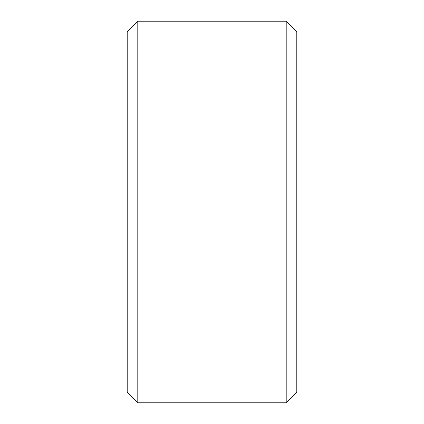 <?xml version="1.0" encoding="UTF-8"?>
<svg xmlns="http://www.w3.org/2000/svg" width="424" height="424" viewBox="0 0 424 424"><rect width="100%" height="100%" fill="white"/><g stroke="black" fill="none" stroke-linecap="round" stroke-linejoin="round"><path stroke-width="0.64" d="M127.2 392.2L127.2 31.8L137.8 21.2L137.8 402.8L127.2 392.2M286.2 21.2L296.8 31.8L296.8 392.2L286.2 402.8L286.2 21.2L137.8 21.2M286.2 402.8L137.8 402.8"/></g></svg>
